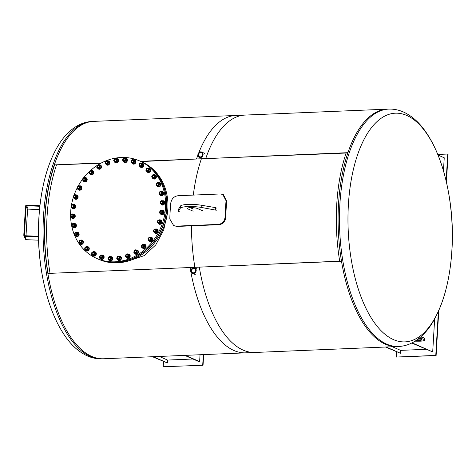 <?xml version="1.0" encoding="UTF-8"?>
<svg xmlns="http://www.w3.org/2000/svg" width="476" height="476" viewBox="0 0 476 476"><rect width="100%" height="100%" fill="white"/><g stroke="black" fill="none" stroke-linecap="round" stroke-linejoin="round"><path stroke-width="0.71" d="M346.135 153.04A118.351 53.77 87.6 0 0 339.709 261.181A118.351 53.77 87.6 0 1 346.135 153.04M50.028 273.236A118.351 53.77 -92.4 0 1 56.454 165.095A118.351 53.77 -92.4 0 0 50.028 273.236M194.868 267.209A118.351 53.77 -92.4 0 1 191.459 225.838A118.351 53.77 87.6 0 0 194.868 267.209M193.31 195.083A118.351 53.77 -92.4 0 1 201.294 159.067A118.351 53.77 87.6 0 0 193.31 195.083M140.468 161.31L205.733 158.597A118.792 53.972 -92.4 0 1 245.08 115.079L93.653 121.38A118.792 53.972 87.6 0 0 54.312 164.892L101.43 162.935M254.957 352.46A118.792 53.972 -92.4 0 1 199.289 267.143L47.862 273.438A118.792 53.972 87.6 0 0 103.53 358.761A118.792 53.972 -92.4 0 1 91.535 356.345A118.792 53.972 -92.4 0 1 44.452 229.152A118.792 53.972 -92.4 0 1 93.653 121.38L92.273 121.434A118.792 53.972 -92.4 0 0 43.066 229.212A118.792 53.972 -92.4 0 0 90.154 356.399A118.792 53.972 -92.4 0 0 102.15 358.821L254.957 352.46M47.862 273.438L199.289 267.143M141.063 161.572L205.733 158.597M100.841 163.244L54.312 164.892M197.879 155.152A118.792 53.972 87.6 0 0 196.517 158.978L347.944 152.677A118.792 53.972 -92.4 0 1 387.285 109.165A118.792 53.972 87.6 0 0 338.299 230.098A118.792 53.972 87.6 0 0 397.162 346.546A118.792 53.972 -92.4 0 1 341.494 261.223L190.073 267.524A118.792 53.972 87.6 0 0 245.741 352.847L398.549 346.486A118.792 53.972 87.6 0 1 339.68 230.039A118.792 53.972 87.6 0 1 388.672 109.105L235.864 115.46A118.792 53.972 87.6 0 0 198.807 152.736M347.843 152.969L196.517 158.978M341.476 261.11L190.073 267.524M129.74 260.55L144.222 255.612L155.753 244.92L163.679 230.086L167.421 213.105M97.925 258.962L98.996 259.432A53.258 46.309 -66.3 0 0 162.834 229.337A53.258 46.309 -66.3 0 0 141.896 161.941L140.825 161.465A53.258 46.309 113.7 0 1 161.763 228.867A53.258 46.309 113.7 0 1 97.925 258.962A53.258 46.309 113.7 0 1 97.83 258.92M216.318 210.231L201.169 207.405A14.054 2.725 -176.6 0 0 180.261 208.28L178.446 211.32L179.452 211.766M193.143 211.195L187.925 208.899A5.325 1.029 3.4 0 1 187.354 208.387A5.325 1.029 3.4 0 1 191.459 207.625A5.325 1.029 3.4 0 1 197.409 208.506L202.627 210.797M190.15 207.649L193.274 209.023M215.319 209.791L215.444 207.613L216.449 208.054M178.446 211.32L178.577 209.148L180.392 206.102A14.054 2.725 3.4 0 1 201.294 205.233L215.444 207.613M195.588 270.546A2.243 1.946 113.7 0 1 192.697 272.683A2.243 1.946 113.7 0 1 191.816 269.844A2.243 1.946 113.7 0 1 194.5 268.583A2.243 1.946 113.7 0 1 195.588 270.546M190.995 270.743A2.921 2.541 -66.3 0 0 192.423 273.307A2.921 2.541 -66.3 0 0 195.922 271.653A2.921 2.541 -66.3 0 0 194.773 267.958A2.921 2.541 -66.3 0 0 190.995 270.743M198.486 154.813A2.243 1.946 113.7 0 1 201.384 152.677A2.243 1.946 113.7 0 1 202.264 155.515A2.243 1.946 113.7 0 1 199.581 156.782A2.243 1.946 113.7 0 1 198.486 154.813M203.085 154.623A2.921 2.541 -66.3 0 0 201.657 152.052A2.921 2.541 -66.3 0 0 198.159 153.706A2.921 2.541 -66.3 0 0 199.307 157.401A2.921 2.541 -66.3 0 0 203.085 154.623M412.091 342.857L432.696 351.925L411.752 343.023M443.453 170.819L444.233 157.788L438.027 155.057M432.696 351.925L434.659 318.896M446.137 180.993L447.737 154.028L448.071 154.176L446.411 182.171M438.783 310.495L436.105 355.554L396.27 357.054L435.772 355.411L438.39 311.387M447.737 154.028L437.777 154.444M435.772 355.411L436.105 355.554M396.579 351.883L396.27 357.054M386.197 347.004L400.435 353.263L400.608 350.366L426.038 349.313M400.435 353.263L385.542 347.028M392.373 346.748L400.608 350.366M420.647 336.996A8.134 1.577 3.4 0 1 424.616 338.597L424.532 340.048A8.134 1.577 -176.6 0 0 419.172 338.24M417.982 339.162A5.176 1.006 -176.6 0 0 420.022 339.055M415.042 341.185L420.088 341.185A8.134 1.577 -176.6 0 0 424.532 340.048M418.499 338.763A5.176 1.006 3.4 0 1 421.575 339.87A5.176 1.006 3.4 0 1 416.03 340.548M153.135 356.697L167.374 362.962L167.546 360.064L192.97 359.005M167.374 362.962L152.475 356.726M203.674 354.596L203.044 365.253L163.208 366.746L203.044 365.253M163.512 361.582L163.208 366.746M202.711 365.104L203.335 354.608M185.396 355.358L199.634 361.617L198.974 361.647L184.736 355.382M199.634 361.617L200.039 354.745M159.311 356.441L167.546 360.064M39.948 205.703L26.757 205.168A1.184 1.154 -23.4 0 0 25.514 206.281L23.8 235.108A1.184 1.154 -23.4 0 0 24.907 236.316L38.455 236.881M38.532 240.184L26.37 239.69A1.184 1.154 156.6 0 1 25.353 239L23.889 235.626M26.103 206.304A0.589 0.577 156.6 0 1 26.727 205.745L28.185 209.119A0.589 0.577 156.6 0 0 27.56 209.678L26.103 206.304L24.389 235.132A0.589 0.577 -23.4 0 0 24.942 235.739L38.443 236.28M26.727 205.745L39.883 206.281M28.185 209.119L39.538 209.577M27.56 209.678L26.007 235.781M451.879 250.293A114.454 52.003 87.6 0 0 446.708 183.498A114.454 52.003 87.6 0 0 446.708 183.492A114.454 52.003 87.6 0 0 364.949 137.719A114.454 52.003 87.6 0 0 372.506 319.908A114.454 52.003 87.6 0 0 450.195 267.601A114.454 52.003 87.6 0 0 450.207 267.53A114.454 52.003 87.6 0 0 451.879 250.293M48.052 273.313A118.351 53.77 -92.4 0 1 54.478 165.178M40.615 200.408A238.036 238.036 0 0 0 44.113 284.428A114.454 52.003 -92.4 0 1 44.107 284.428A114.454 52.003 -92.4 0 1 40.615 200.402A114.454 52.003 -92.4 0 1 40.615 200.39C43.643 178.44 49.427 160.275 57.977 145.888C63.254 137.064 69.55 130.466 76.856 126.086C81.705 123.248 86.846 121.695 92.273 121.434M225.118 216.723C224.642 221.209 222.417 223.768 218.436 224.386L176.298 226.142L173.716 225.654L169.813 219.025A119.833 54.442 -92.4 0 1 170.765 203.085C171.586 198.754 174.032 196.296 178.107 195.719L220.245 193.964L222.756 194.422L226.064 200.789A119.833 54.442 87.6 0 0 225.118 216.723L225.791 217.02A118.351 53.77 -92.4 0 1 226.737 201.08L223.434 194.72L222.756 194.422M173.716 225.654L176.977 226.439L219.109 224.684C223.089 224.065 225.315 221.507 225.791 217.02M96.664 258.409L97.729 258.873A53.258 46.309 -66.3 0 0 161.56 228.778A53.258 46.309 -66.3 0 0 140.622 161.382L139.557 160.912A53.258 46.309 113.7 0 1 160.495 228.307A53.258 46.309 113.7 0 1 96.664 258.409A53.258 46.309 113.7 0 1 70.644 217.062M90.755 170.307A53.258 46.309 113.7 0 1 121.207 157.502A53.258 46.309 113.7 0 1 139.557 160.912M70.597 215.039L72.179 213.861L73.762 214.682L73.762 216.681L72.179 217.859L70.597 217.038L70.597 215.039A53.258 46.309 113.7 0 1 71.15 207.161M71.489 204.972A53.258 46.309 113.7 0 1 73.352 197.332M74.083 195.142A53.258 46.309 113.7 0 1 77.183 187.931M78.272 185.884A53.258 46.309 113.7 0 1 82.532 179.279M83.901 177.506A53.258 46.309 113.7 0 1 89.232 171.699M153.98 230.681A1 0.869 113.7 0 1 155.366 229.777A1 0.869 113.7 0 1 155.265 231.479A1 0.869 113.7 0 1 153.98 230.681M153.897 230.723A1.184 1.029 -66.3 0 0 156.003 230.64A1.184 1.029 -66.3 0 0 153.897 230.723M154.51 231.782A1.184 1.029 -66.3 0 0 155.462 229.616M156.503 230.652A1.666 1.446 -66.3 0 0 154.367 229.331A1.666 1.446 -66.3 0 0 154.2 232.157A1.666 1.446 -66.3 0 0 156.503 230.652M154.111 232.532L156.723 232.806L157.74 231.027L156.931 229.331L156.14 228.98L156.949 230.681L155.932 232.461L154.111 232.532L153.302 230.836L154.313 229.057L156.14 228.98M156.723 232.806L155.932 232.461M157.74 231.027L156.949 230.681M156.074 228.98A2.219 1.928 113.7 0 1 157.782 231.925A2.219 1.928 113.7 0 1 154.492 232.704M157.009 229.164A2.219 1.928 113.7 0 1 155.319 233.27A2.219 1.928 113.7 0 1 155.224 233.222M148.655 238.72A1 0.869 113.7 0 1 150.148 238.113A1 0.869 113.7 0 1 149.75 239.797A1 0.869 113.7 0 1 148.655 238.72M148.577 238.732A1.184 1.029 -66.3 0 0 150.618 239.095A1.184 1.029 -66.3 0 0 148.577 238.732M149.161 240.011A1.184 1.029 -66.3 0 0 150.113 237.845M151.106 239.202A1.666 1.446 -66.3 0 0 149.285 237.423A1.666 1.446 -66.3 0 0 148.619 240.213A1.666 1.446 -66.3 0 0 151.106 239.202M148.476 240.547L151.035 241.213L152.326 239.654L151.856 237.78L151.065 237.429L151.541 239.309L150.243 240.868L148.476 240.547L148.006 238.672L149.297 237.113L151.065 237.429M151.035 241.213L150.243 240.868M152.326 239.654L151.541 239.309M150.339 237.28A2.219 1.928 113.7 0 1 152.427 240.16A2.219 1.928 113.7 0 1 149.03 240.791M151.654 237.399A2.219 1.928 113.7 0 1 149.97 241.499A2.219 1.928 113.7 0 1 149.869 241.451M142.104 245.622A1 0.869 113.7 0 1 143.651 245.336A1 0.869 113.7 0 1 142.967 246.931A1 0.869 113.7 0 1 142.104 245.622M142.038 245.598A1.184 1.029 -66.3 0 0 143.936 246.401A1.184 1.029 -66.3 0 0 142.038 245.598M142.55 247.098A1.184 1.029 -66.3 0 0 143.532 244.95L143.466 244.914M144.389 246.598A1.666 1.446 -66.3 0 0 142.961 244.426A1.666 1.446 -66.3 0 0 141.824 247.074A1.666 1.446 -66.3 0 0 144.389 246.598M141.64 247.359L144.067 248.401L145.591 247.121L145.472 245.14L144.68 244.795L144.799 246.776L143.282 248.055L141.64 247.359L141.521 245.378L143.038 244.093L144.68 244.795M144.067 248.401L143.282 248.055M145.591 247.121L144.799 246.776M143.704 244.378A2.219 1.928 113.7 0 1 145.817 247.246A2.219 1.928 113.7 0 1 142.282 247.639M145.043 244.485A2.219 1.928 113.7 0 1 143.359 248.585A2.219 1.928 113.7 0 1 143.258 248.537M134.583 251.12A1 0.869 113.7 0 1 136.118 251.167A1 0.869 113.7 0 1 135.172 252.613A1 0.869 113.7 0 1 134.583 251.12M134.535 251.06A1.184 1.029 -66.3 0 0 136.207 252.274A1.184 1.029 -66.3 0 0 134.535 251.06M134.892 252.75L134.97 252.786A1.184 1.029 -66.3 0 0 135.916 250.614L135.85 250.584M136.624 252.554A1.666 1.446 -66.3 0 0 135.636 250.067A1.666 1.446 -66.3 0 0 134.071 252.476A1.666 1.446 -66.3 0 0 136.624 252.554M135.309 253.75L136.094 254.101L137.784 253.143L138.022 251.138L135.785 249.733L137.231 250.787L136.993 252.798L135.309 253.75L133.857 252.702L134.095 250.691L135.785 249.733M138.022 251.138L137.231 250.787M137.784 253.143L136.993 252.798M136.344 249.983A2.219 1.928 113.7 0 1 138.201 252.911A2.219 1.928 113.7 0 1 134.666 253.309M137.427 250.15A2.219 1.928 113.7 0 1 135.743 254.255A2.219 1.928 113.7 0 1 135.642 254.208M126.372 254.999A1 0.869 113.7 0 1 127.836 255.374A1 0.869 113.7 0 1 126.675 256.623A1 0.869 113.7 0 1 126.372 254.999M126.348 254.91A1.184 1.029 -66.3 0 0 127.741 256.487A1.184 1.029 -66.3 0 0 126.348 254.91M126.634 256.814A1.184 1.029 -66.3 0 0 127.592 254.648L127.52 254.618M128.098 256.844A1.666 1.446 -66.3 0 0 127.592 254.142A1.666 1.446 -66.3 0 0 125.658 256.213A1.666 1.446 -66.3 0 0 128.098 256.844M126.628 257.736L127.419 258.081L129.21 257.492L129.799 255.529L127.806 253.815L129.008 255.184L128.425 257.141L126.628 257.736L125.426 256.368L126.009 254.41L127.806 253.815M129.799 255.529L129.008 255.184M129.21 257.492L128.425 257.141M128.211 253.994A2.219 1.928 113.7 0 1 129.871 256.945A2.219 1.928 113.7 0 1 126.479 257.581M129.097 254.184A2.219 1.928 113.7 0 1 127.413 258.289A2.219 1.928 113.7 0 1 127.312 258.242M117.798 257.111A1 0.869 113.7 0 1 119.137 257.808A1 0.869 113.7 0 1 117.798 258.801A1 0.869 113.7 0 1 117.798 257.111M117.798 257.004A1.184 1.029 -66.3 0 0 118.851 258.885A1.184 1.029 -66.3 0 0 117.798 257.004M117.846 259.027L117.923 259.057A1.184 1.029 -66.3 0 0 118.869 256.891L118.804 256.861M119.137 259.295A1.666 1.446 -66.3 0 0 119.137 256.487A1.666 1.446 -66.3 0 0 116.912 258.141A1.666 1.446 -66.3 0 0 119.137 259.295M117.584 259.854L118.369 260.199L120.202 259.991L121.112 258.159L120.202 256.534L119.411 256.183L120.327 257.813L119.411 259.646L117.584 259.854L116.668 258.224L117.584 256.391L119.411 256.183M121.112 258.159L120.327 257.813M120.202 259.991L119.411 259.646M119.53 256.237A2.219 1.928 113.7 0 1 121.154 259.188A2.219 1.928 113.7 0 1 117.881 259.985M120.38 256.427A2.219 1.928 113.7 0 1 118.691 260.527A2.219 1.928 113.7 0 1 118.595 260.479M109.177 257.379A1 0.869 113.7 0 1 110.343 258.361A1 0.869 113.7 0 1 108.879 259.075A1 0.869 113.7 0 1 109.177 257.379M109.206 257.254A1.184 1.029 -66.3 0 0 109.891 259.361A1.184 1.029 -66.3 0 0 109.206 257.254M109.069 259.39L109.147 259.426A1.184 1.029 -66.3 0 0 110.093 257.254L110.027 257.224M110.099 259.825A1.666 1.446 -66.3 0 0 110.599 257.01A1.666 1.446 -66.3 0 0 108.165 258.188A1.666 1.446 -66.3 0 0 110.099 259.825M108.516 260.021L111.098 260.556L112.3 258.92L111.717 257.094L110.926 256.743L111.515 258.569L110.307 260.211L108.516 260.021L107.927 258.194L109.135 256.558L110.926 256.743M112.3 258.92L111.515 258.569M111.098 260.556L110.307 260.211M110.337 256.665A2.219 1.928 113.7 0 1 112.378 259.551A2.219 1.928 113.7 0 1 109.022 260.247M111.604 256.79A2.219 1.928 113.7 0 1 109.914 260.896A2.219 1.928 113.7 0 1 109.819 260.848M100.852 255.79A1 0.869 113.7 0 1 101.799 257.028A1 0.869 113.7 0 1 100.263 257.421A1 0.869 113.7 0 1 100.852 255.79M100.912 255.654A1.184 1.029 -66.3 0 0 101.192 257.909A1.184 1.029 -66.3 0 0 100.912 255.654M100.579 257.867L100.65 257.897A1.184 1.029 -66.3 0 0 101.596 255.731L101.531 255.701M101.317 258.403A1.666 1.446 -66.3 0 0 102.304 255.695A1.666 1.446 -66.3 0 0 99.752 256.35A1.666 1.446 -66.3 0 0 101.317 258.403M99.776 258.236L102.251 259.158L103.703 257.778L103.465 255.826L102.673 255.475L102.917 257.433L101.465 258.813L99.776 258.236L99.538 256.284L100.983 254.904L102.673 255.475M103.703 257.778L102.917 257.433M102.251 259.158L101.465 258.813M101.763 255.16A2.219 1.928 113.7 0 1 103.881 258.028A2.219 1.928 113.7 0 1 100.394 258.51M103.108 255.267A2.219 1.928 113.7 0 1 101.424 259.366A2.219 1.928 113.7 0 1 101.323 259.319M93.141 252.405A1 0.869 113.7 0 1 93.826 253.845A1 0.869 113.7 0 1 92.279 253.91A1 0.869 113.7 0 1 93.141 252.405M93.231 252.268A1.184 1.029 -66.3 0 0 93.094 254.583A1.184 1.029 -66.3 0 0 93.231 252.268M92.689 254.505L92.76 254.541A1.184 1.029 -66.3 0 0 93.712 252.369L93.641 252.34M93.141 255.088A1.666 1.446 -66.3 0 0 94.569 252.589A1.666 1.446 -66.3 0 0 91.999 252.696A1.666 1.446 -66.3 0 0 93.141 255.088M93.219 255.505L94.004 255.856L95.646 254.785L95.765 252.78L93.457 251.495L94.974 252.429L94.855 254.44L93.219 255.505L91.695 254.571L91.814 252.56L93.457 251.495M95.765 252.78L94.974 252.429M95.646 254.785L94.855 254.44M94.052 251.756A2.219 1.928 113.7 0 1 95.991 254.666A2.219 1.928 113.7 0 1 92.451 255.047M95.218 251.905A2.219 1.928 113.7 0 1 93.534 256.011A2.219 1.928 113.7 0 1 93.433 255.963M86.334 247.359A1 0.869 113.7 0 1 86.733 248.948A1 0.869 113.7 0 1 85.24 248.68A1 0.869 113.7 0 1 86.334 247.359M86.459 247.217A1.184 1.029 -66.3 0 0 85.912 249.507A1.184 1.029 -66.3 0 0 86.459 247.217M85.71 249.448L85.781 249.478A1.184 1.029 -66.3 0 0 86.733 247.312M85.87 250.007A1.666 1.446 -66.3 0 0 87.691 247.812A1.666 1.446 -66.3 0 0 85.21 247.365A1.666 1.446 -66.3 0 0 85.87 250.007M85.882 250.424L86.674 250.769L88.441 250.055L88.911 248.067L86.828 246.455L88.125 247.722L87.649 249.704L85.882 250.424L84.591 249.156L85.067 247.175L86.828 246.455M88.911 248.067L88.125 247.722M88.441 250.055L87.649 249.704M87.298 246.663A2.219 1.928 113.7 0 1 89.012 249.608A2.219 1.928 113.7 0 1 85.531 250.102M88.239 246.848A2.219 1.928 113.7 0 1 86.555 250.947A2.219 1.928 113.7 0 1 86.454 250.9M80.7 240.838A1 0.869 113.7 0 1 80.801 242.51A1 0.869 113.7 0 1 79.409 241.921A1 0.869 113.7 0 1 80.7 240.838M80.855 240.707A1.184 1.029 -66.3 0 0 79.909 242.879A1.184 1.029 -66.3 0 0 79.92 242.879A1.184 1.029 -66.3 0 0 80.861 240.707A1.184 1.029 -66.3 0 0 80.855 240.707L80.938 240.743M79.98 242.909A1.184 1.029 -66.3 0 0 80.932 240.743M79.801 243.355A1.666 1.446 -66.3 0 0 81.937 241.552A1.666 1.446 -66.3 0 0 79.635 240.57A1.666 1.446 -66.3 0 0 79.801 243.355M79.748 243.754L80.539 244.099L82.36 243.76L83.169 241.879L82.158 240.332L81.366 239.987L82.384 241.534L81.574 243.415L79.748 243.754L78.73 242.207L79.54 240.32L81.366 239.987M83.169 241.879L82.384 241.534M82.36 243.76L81.574 243.415M81.598 240.088A2.219 1.928 113.7 0 1 82.324 240.219A2.219 1.928 113.7 0 1 82.342 240.231A2.219 1.928 113.7 0 1 80.551 244.289A2.219 1.928 113.7 0 1 79.944 243.837M82.437 240.279A2.219 1.928 113.7 0 1 80.753 244.378A2.219 1.928 113.7 0 1 80.652 244.331M76.446 233.091A1 0.869 113.7 0 1 76.249 234.793A1 0.869 113.7 0 1 75.018 233.906A1 0.869 113.7 0 1 76.446 233.091M76.63 232.978A1.184 1.029 -66.3 0 0 75.345 234.954A1.184 1.029 -66.3 0 0 76.63 232.978M75.577 235.079A1.184 1.029 -66.3 0 0 76.535 232.913L76.463 232.883M75.154 235.388A1.666 1.446 -66.3 0 0 77.529 234.043A1.666 1.446 -66.3 0 0 75.488 232.562A1.666 1.446 -66.3 0 0 75.154 235.388M75.047 235.757L77.647 236.155L78.76 234.448L78.058 232.681L77.273 232.33L77.969 234.097L76.856 235.81L75.047 235.757L74.345 233.99L75.458 232.276L77.273 232.33M78.76 234.448L77.969 234.097M77.647 236.155L76.856 235.81M76.868 232.3A2.219 1.928 113.7 0 1 78.724 235.394A2.219 1.928 113.7 0 1 75.494 235.953M78.04 232.449A2.219 1.928 113.7 0 1 76.356 236.554A2.219 1.928 113.7 0 1 76.255 236.507M73.75 224.428A1 0.869 113.7 0 1 73.25 226.088A1 0.869 113.7 0 1 72.227 224.934A1 0.869 113.7 0 1 73.75 224.428M73.953 224.333A1.184 1.029 -66.3 0 0 72.364 226.035A1.184 1.029 -66.3 0 0 73.953 224.333M72.751 226.296A1.184 1.029 -66.3 0 0 73.703 224.131M72.114 226.415A1.666 1.446 -66.3 0 0 74.637 225.576A1.666 1.446 -66.3 0 0 72.941 223.66A1.666 1.446 -66.3 0 0 72.114 226.415M71.953 226.737L74.476 227.528L75.851 226.052L75.494 224.136L74.702 223.785L75.059 225.707L73.685 227.183L71.953 226.737L71.596 224.815L72.971 223.339L74.702 223.785M75.851 226.052L75.059 225.707M74.476 227.528L73.685 227.183M73.875 223.559A2.219 1.928 113.7 0 1 75.785 226.802A2.219 1.928 113.7 0 1 72.542 226.992M75.214 223.666A2.219 1.928 113.7 0 1 75.981 226.891A2.219 1.928 113.7 0 1 73.429 227.724M72.703 215.176A1 0.869 113.7 0 1 71.924 216.729A1 0.869 113.7 0 1 71.15 215.348A1 0.869 113.7 0 1 72.703 215.176M72.923 215.104A1.184 1.029 -66.3 0 0 71.097 216.467A1.184 1.029 -66.3 0 0 72.923 215.104M71.531 216.872L71.608 216.901A1.184 1.029 -66.3 0 0 72.554 214.735L72.483 214.7M70.793 216.776A1.666 1.446 -66.3 0 0 73.364 216.485A1.666 1.446 -66.3 0 0 72.078 214.194A1.666 1.446 -66.3 0 0 70.793 216.776M72.179 217.859L72.971 218.204L74.553 217.026L74.553 215.027L72.179 213.861M74.553 215.027L73.762 214.682M74.553 217.026L73.762 216.681M72.804 214.14A2.219 1.928 113.7 0 1 74.506 217.58A2.219 1.928 113.7 0 1 71.293 217.407M74.066 214.271A2.219 1.928 113.7 0 1 74.708 217.663A2.219 1.928 113.7 0 1 72.281 218.323M73.346 205.686A1 0.869 113.7 0 1 72.328 207.072A1 0.869 113.7 0 1 71.828 205.525A1 0.869 113.7 0 1 73.346 205.686M73.584 205.644A1.184 1.029 -66.3 0 0 71.584 206.614A1.184 1.029 -66.3 0 0 73.584 205.644M72.108 207.215L72.179 207.244A1.184 1.029 -66.3 0 0 73.126 205.079L73.06 205.043M71.245 206.84A1.666 1.446 -66.3 0 0 73.768 207.102A1.666 1.446 -66.3 0 0 72.941 204.537A1.666 1.446 -66.3 0 0 71.245 206.84M72.4 208.202L73.185 208.553L74.916 207.715L75.273 205.715L73.114 204.204L74.488 205.364L74.131 207.369L72.4 208.202L71.025 207.042L71.382 205.043L73.114 204.204M75.273 205.715L74.488 205.364M74.916 207.715L74.131 207.369M73.631 204.436A2.219 1.928 113.7 0 1 74.94 208.083A2.219 1.928 113.7 0 1 71.894 207.804M74.637 204.615A2.219 1.928 113.7 0 1 75.143 208.173A2.219 1.928 113.7 0 1 72.852 208.666M75.66 196.32A1 0.869 113.7 0 1 74.434 197.492A1 0.869 113.7 0 1 74.232 195.838A1 0.869 113.7 0 1 75.66 196.32M75.904 196.32A1.184 1.029 -66.3 0 0 73.81 196.856A1.184 1.029 -66.3 0 0 75.904 196.32M74.381 197.671L74.452 197.701A1.184 1.029 -66.3 0 0 75.404 195.535L75.333 195.505M73.459 196.999A1.666 1.446 -66.3 0 0 75.833 197.802A1.666 1.446 -66.3 0 0 75.5 195.053A1.666 1.446 -66.3 0 0 73.459 196.999M74.327 198.587L75.119 198.938L76.934 198.468L77.63 196.546L75.732 194.738L76.844 196.195L76.142 198.123L74.327 198.587L73.215 197.129L73.917 195.202L75.732 194.738M77.63 196.546L76.844 196.195M76.934 198.468L76.142 198.123M76.053 194.88A2.219 1.928 113.7 0 1 77.064 198.688A2.219 1.928 113.7 0 1 74.411 198.623M76.91 195.071A2.219 1.928 113.7 0 1 77.267 198.778A2.219 1.928 113.7 0 1 75.125 199.129M79.557 187.455A1 0.869 113.7 0 1 78.165 188.359A1 0.869 113.7 0 1 78.266 186.657A1 0.869 113.7 0 1 79.557 187.455M79.801 187.484A1.184 1.029 -66.3 0 0 77.695 187.568A1.184 1.029 -66.3 0 0 79.801 187.484M78.266 188.609L78.344 188.645A1.184 1.029 -66.3 0 0 79.29 186.473L79.224 186.443M77.338 187.621A1.666 1.446 -66.3 0 0 79.474 188.936A1.666 1.446 -66.3 0 0 79.641 186.116A1.666 1.446 -66.3 0 0 77.338 187.621M77.903 189.377L80.515 189.65L81.533 187.871L80.724 186.17L79.932 185.824L80.741 187.526L79.724 189.305L77.903 189.377L77.094 187.675L78.112 185.902L79.932 185.824M81.533 187.871L80.741 187.526M80.515 189.65L79.724 189.305M79.867 185.824A2.219 1.928 113.7 0 1 81.783 187.913A2.219 1.928 113.7 0 1 78.284 189.543M80.801 186.009A2.219 1.928 113.7 0 1 79.117 190.114A2.219 1.928 113.7 0 1 79.016 190.067M84.877 179.41A1 0.869 113.7 0 1 83.383 180.023A1 0.869 113.7 0 1 83.782 178.339A1 0.869 113.7 0 1 84.877 179.41M85.121 179.476A1.184 1.029 -66.3 0 0 83.08 179.113A1.184 1.029 -66.3 0 0 85.121 179.476M83.621 180.38L83.699 180.41A1.184 1.029 -66.3 0 0 84.645 178.244L84.573 178.208M82.735 179.071A1.666 1.446 -66.3 0 0 84.555 180.85A1.666 1.446 -66.3 0 0 85.222 178.06A1.666 1.446 -66.3 0 0 82.735 179.071M82.979 180.928L85.531 181.594L86.828 180.035L86.352 178.155L85.561 177.81L86.037 179.69L84.746 181.249L82.979 180.928L82.503 179.053L83.8 177.494L85.561 177.81M86.828 180.035L86.037 179.69M85.531 181.594L84.746 181.249M84.841 177.661A2.219 1.928 113.7 0 1 87.072 180.106A2.219 1.928 113.7 0 1 83.532 181.172M86.15 177.78A2.219 1.928 113.7 0 1 84.466 181.88A2.219 1.928 113.7 0 1 84.371 181.832M91.428 172.514A1 0.869 113.7 0 1 89.887 172.8A1 0.869 113.7 0 1 90.571 171.205A1 0.869 113.7 0 1 91.428 172.514M91.654 172.609A1.184 1.029 -66.3 0 0 89.762 171.806A1.184 1.029 -66.3 0 0 91.654 172.609M90.303 173.323A1.184 1.029 -66.3 0 0 91.255 171.158M89.452 171.675A1.666 1.446 -66.3 0 0 90.88 173.847A1.666 1.446 -66.3 0 0 92.017 171.199A1.666 1.446 -66.3 0 0 89.452 171.675M89.363 173.567L91.791 174.609L93.308 173.329L93.189 171.348L92.404 171.003L92.522 172.984L90.999 174.264L89.363 173.567L89.244 171.586L90.761 170.301L92.404 171.003M93.308 173.329L92.522 172.984M91.791 174.609L90.999 174.264M91.428 170.586A2.219 1.928 113.7 0 1 93.546 173.431A2.219 1.928 113.7 0 1 90.006 173.847M92.766 170.694A2.219 1.928 113.7 0 1 91.077 174.793A2.219 1.928 113.7 0 1 90.981 174.746M98.954 167.016A1 0.869 113.7 0 1 97.419 166.969A1 0.869 113.7 0 1 98.359 165.523A1 0.869 113.7 0 1 98.954 167.016M99.163 167.147A1.184 1.029 -66.3 0 0 97.491 165.934A1.184 1.029 -66.3 0 0 99.163 167.147M97.883 167.635A1.184 1.029 -66.3 0 0 98.835 165.475M97.217 165.719A1.666 1.446 -66.3 0 0 98.205 168.201A1.666 1.446 -66.3 0 0 99.77 165.797A1.666 1.446 -66.3 0 0 97.217 165.719M98.258 168.623L99.05 168.968L100.739 168.016L100.977 166.005L98.734 164.607L100.186 165.66L99.948 167.665L98.258 168.623L96.806 167.57L97.044 165.565L98.734 164.607M100.739 168.016L99.948 167.665M100.977 166.005L100.186 165.66M99.3 164.857A2.219 1.928 113.7 0 1 100.96 168.147A2.219 1.928 113.7 0 1 97.622 168.177M100.382 165.023A2.219 1.928 113.7 0 1 98.693 169.129A2.219 1.928 113.7 0 1 98.597 169.081M107.159 163.137A1 0.869 113.7 0 1 105.696 162.762A1 0.869 113.7 0 1 106.856 161.513A1 0.869 113.7 0 1 107.159 163.137M107.35 163.298A1.184 1.029 -66.3 0 0 105.958 161.721A1.184 1.029 -66.3 0 0 107.35 163.298M106.213 163.607A1.184 1.029 -66.3 0 0 107.165 161.441M105.743 161.429A1.666 1.446 -66.3 0 0 106.249 164.131A1.666 1.446 -66.3 0 0 108.183 162.054A1.666 1.446 -66.3 0 0 105.743 161.429M106.237 164.541L107.029 164.886L108.82 164.297L109.409 162.34L107.415 160.626L108.617 161.989L108.034 163.946L106.237 164.541L105.035 163.173L105.618 161.215L107.415 160.626M108.82 164.297L108.034 163.946M109.409 162.34L108.617 161.989M107.82 160.805A2.219 1.928 113.7 0 1 109.022 164.452A2.219 1.928 113.7 0 1 106.088 164.387M108.706 160.989A2.219 1.928 113.7 0 1 107.023 165.095A2.219 1.928 113.7 0 1 106.921 165.047M115.739 161.025A1 0.869 113.7 0 1 114.395 160.329A1 0.869 113.7 0 1 115.739 159.335A1 0.869 113.7 0 1 115.739 161.025M115.9 161.203A1.184 1.029 -66.3 0 0 114.847 159.323A1.184 1.029 -66.3 0 0 115.9 161.203M114.93 161.364A1.184 1.029 -66.3 0 0 115.888 159.198M114.704 158.978A1.666 1.446 -66.3 0 0 114.704 161.786A1.666 1.446 -66.3 0 0 116.929 160.126A1.666 1.446 -66.3 0 0 114.704 158.978M114.633 162.173L115.418 162.524L117.251 162.316L118.161 160.483L117.251 158.853L116.459 158.508L117.376 160.132L116.459 161.965L114.633 162.173L113.716 160.549L114.633 158.716L116.459 158.508M117.251 162.316L116.459 161.965M118.161 160.483L117.376 160.132M116.578 158.556A2.219 1.928 113.7 0 1 117.423 162.495A2.219 1.928 113.7 0 1 114.93 162.304M117.429 158.746A2.219 1.928 113.7 0 1 117.626 162.584A2.219 1.928 113.7 0 1 115.644 162.804M124.355 160.757A1 0.869 113.7 0 1 123.189 159.775A1 0.869 113.7 0 1 124.658 159.061A1 0.869 113.7 0 1 124.355 160.757M124.492 160.953A1.184 1.029 -66.3 0 0 123.808 158.847A1.184 1.029 -66.3 0 0 124.492 160.953M123.706 161.001A1.184 1.029 -66.3 0 0 124.664 158.835M123.742 158.448A1.666 1.446 -66.3 0 0 123.242 161.263A1.666 1.446 -66.3 0 0 125.676 160.085A1.666 1.446 -66.3 0 0 123.742 158.448M123.117 161.614L125.7 162.149L126.902 160.507L126.319 158.686L125.527 158.335L126.116 160.162L124.908 161.804L123.117 161.614L122.528 159.787L123.736 158.151L125.527 158.335M125.7 162.149L124.908 161.804M126.902 160.507L126.116 160.162M124.938 158.258A2.219 1.928 113.7 0 1 125.848 162.346A2.219 1.928 113.7 0 1 123.623 161.84M126.205 158.383A2.219 1.928 113.7 0 1 126.051 162.429A2.219 1.928 113.7 0 1 124.42 162.441M132.679 162.346A1 0.869 113.7 0 1 131.739 161.108A1 0.869 113.7 0 1 133.274 160.715A1 0.869 113.7 0 1 132.679 162.346M132.78 162.554A1.184 1.029 -66.3 0 0 132.506 160.299A1.184 1.029 -66.3 0 0 132.78 162.554M132.203 162.524A1.184 1.029 -66.3 0 0 133.155 160.358M132.524 159.871A1.666 1.446 -66.3 0 0 131.537 162.578A1.666 1.446 -66.3 0 0 134.089 161.923A1.666 1.446 -66.3 0 0 132.524 159.871M131.37 162.881L133.845 163.803L135.297 162.423L135.059 160.466L134.268 160.12L134.506 162.072L133.054 163.458L131.37 162.881L131.126 160.93L132.578 159.549L134.268 160.12M133.845 163.803L133.054 163.458M135.297 162.423L134.506 162.072M133.357 159.805A2.219 1.928 113.7 0 1 135.66 162.036A2.219 1.928 113.7 0 1 131.983 163.155M134.702 159.906A2.219 1.928 113.7 0 1 134.167 164.095A2.219 1.928 113.7 0 1 132.917 163.964M140.396 165.731A1 0.869 113.7 0 1 139.706 164.291A1 0.869 113.7 0 1 141.253 164.226A1 0.869 113.7 0 1 140.396 165.731M140.468 165.945A1.184 1.029 -66.3 0 0 140.604 163.625A1.184 1.029 -66.3 0 0 140.468 165.945M140.093 165.88A1.184 1.029 -66.3 0 0 141.045 163.714M140.7 163.185A1.666 1.446 -66.3 0 0 139.272 165.684A1.666 1.446 -66.3 0 0 141.842 165.577A1.666 1.446 -66.3 0 0 140.7 163.185M140.587 166.868L141.378 167.213L143.014 166.142L143.133 164.137L140.825 162.851L142.348 163.792L142.229 165.797L140.587 166.868L139.069 165.928L139.188 163.922L140.825 162.851M143.014 166.142L142.229 165.797M143.133 164.137L142.348 163.792M141.426 163.113A2.219 1.928 113.7 0 1 143.502 165.606A2.219 1.928 113.7 0 1 139.819 166.404M142.586 163.268A2.219 1.928 113.7 0 1 141.669 167.51A2.219 1.928 113.7 0 1 140.801 167.32M147.197 170.777A1 0.869 113.7 0 1 146.798 169.188A1 0.869 113.7 0 1 148.292 169.456A1 0.869 113.7 0 1 147.197 170.777M147.239 170.991A1.184 1.029 -66.3 0 0 147.786 168.7A1.184 1.029 -66.3 0 0 147.239 170.991M147.072 170.944A1.184 1.029 -66.3 0 0 148.024 168.778M147.971 168.266A1.666 1.446 -66.3 0 0 146.15 170.462A1.666 1.446 -66.3 0 0 148.637 170.902A1.666 1.446 -66.3 0 0 147.971 168.266M147.209 171.907L148 172.252L149.767 171.533L150.237 169.551L148.155 167.939L149.452 169.206L148.976 171.187L147.209 171.907L145.918 170.64L146.394 168.653L148.155 167.939M149.767 171.533L148.976 171.187M150.237 169.551L149.452 169.206M148.625 168.141A2.219 1.928 113.7 0 1 150.422 170.878A2.219 1.928 113.7 0 1 146.858 171.586M149.565 168.325A2.219 1.928 113.7 0 1 147.881 172.431A2.219 1.928 113.7 0 1 147.78 172.383M152.838 177.298A1 0.869 113.7 0 1 152.736 175.62A1 0.869 113.7 0 1 154.123 176.215A1 0.869 113.7 0 1 152.838 177.298M152.844 177.5A1.184 1.029 -66.3 0 0 153.79 175.329A1.184 1.029 -66.3 0 0 153.778 175.329A1.184 1.029 -66.3 0 0 152.838 177.5A1.184 1.029 -66.3 0 0 152.844 177.5M152.873 177.512A1.184 1.029 -66.3 0 0 153.825 175.346M154.04 174.918A1.666 1.446 -66.3 0 0 151.904 176.721A1.666 1.446 -66.3 0 0 154.212 177.703A1.666 1.446 -66.3 0 0 154.04 174.918M152.677 178.375L153.462 178.72L155.289 178.387L156.098 176.501L155.081 174.954L154.295 174.609L155.307 176.156L154.504 178.036L152.677 178.375L151.66 176.828L152.469 174.942L154.295 174.609M155.289 178.387L154.504 178.036M156.098 176.501L155.307 176.156M154.521 174.71A2.219 1.928 113.7 0 1 156.146 177.649A2.219 1.928 113.7 0 1 153.48 178.911A2.219 1.928 113.7 0 1 152.873 178.458M155.366 174.9A2.219 1.928 113.7 0 1 153.683 179A2.219 1.928 113.7 0 1 153.581 178.952M157.086 185.039A1 0.869 113.7 0 1 157.288 183.343A1 0.869 113.7 0 1 158.514 184.23A1 0.869 113.7 0 1 157.086 185.039M157.068 185.229A1.184 1.029 -66.3 0 0 158.353 183.254A1.184 1.029 -66.3 0 0 157.068 185.229M157.27 185.337A1.184 1.029 -66.3 0 0 158.222 183.177M158.686 182.885A1.666 1.446 -66.3 0 0 156.312 184.23A1.666 1.446 -66.3 0 0 158.353 185.705A1.666 1.446 -66.3 0 0 158.686 182.885M156.771 186.027L159.371 186.431L160.483 184.718L159.787 182.951L158.996 182.605L159.698 184.373L158.585 186.086L156.771 186.027L156.069 184.26L157.181 182.552L158.996 182.605M159.371 186.431L158.585 186.086M160.483 184.718L159.698 184.373M158.591 182.576A2.219 1.928 113.7 0 1 160.537 185.485A2.219 1.928 113.7 0 1 157.223 186.229M159.763 182.725A2.219 1.928 113.7 0 1 158.08 186.83A2.219 1.928 113.7 0 1 157.978 186.782M159.787 193.708A1 0.869 113.7 0 1 160.281 192.048A1 0.869 113.7 0 1 161.305 193.202A1 0.869 113.7 0 1 159.787 193.708M159.746 193.875A1.184 1.029 -66.3 0 0 161.334 192.173A1.184 1.029 -66.3 0 0 159.746 193.875M160.097 194.119A1.184 1.029 -66.3 0 0 161.055 191.953M161.727 191.858A1.666 1.446 -66.3 0 0 159.204 192.691A1.666 1.446 -66.3 0 0 160.9 194.613A1.666 1.446 -66.3 0 0 161.727 191.858M159.335 194.571L161.858 195.362L163.232 193.893L162.875 191.971L162.084 191.626L162.441 193.548L161.066 195.017L159.335 194.571L158.978 192.655L160.352 191.179L162.084 191.626M161.858 195.362L161.066 195.017M163.232 193.893L162.441 193.548M161.257 191.4A2.219 1.928 113.7 0 1 163.369 194.267A2.219 1.928 113.7 0 1 159.924 194.833M162.596 191.507A2.219 1.928 113.7 0 1 160.906 195.606A2.219 1.928 113.7 0 1 160.811 195.565M160.834 202.96A1 0.869 113.7 0 1 161.608 201.407A1 0.869 113.7 0 1 162.381 202.788A1 0.869 113.7 0 1 160.834 202.96M160.775 203.103A1.184 1.029 -66.3 0 0 162.602 201.741A1.184 1.029 -66.3 0 0 160.775 203.103M161.251 203.52A1.184 1.029 -66.3 0 0 162.203 201.354M163.048 201.497A1.666 1.446 -66.3 0 0 160.477 201.788A1.666 1.446 -66.3 0 0 161.763 204.079A1.666 1.446 -66.3 0 0 163.048 201.497M161.864 204.496L162.649 204.841L164.232 203.663L164.232 201.669L161.864 200.497L163.446 201.318L163.446 203.317L161.864 204.496L160.281 203.674L160.281 201.681L161.864 200.497M164.232 203.663L163.446 203.317M164.232 201.669L163.446 201.318M162.489 200.777A2.219 1.928 113.7 0 1 164.517 203.668A2.219 1.928 113.7 0 1 160.971 204.043M163.744 200.908A2.219 1.928 113.7 0 1 162.06 205.007A2.219 1.928 113.7 0 1 161.959 204.96M160.186 212.451A1 0.869 113.7 0 1 161.209 211.064A1 0.869 113.7 0 1 161.703 212.611A1 0.869 113.7 0 1 160.186 212.451M160.114 212.564A1.184 1.029 -66.3 0 0 162.114 211.594A1.184 1.029 -66.3 0 0 160.114 212.564M160.674 213.177A1.184 1.029 -66.3 0 0 161.626 211.011M162.596 211.427A1.666 1.446 -66.3 0 0 160.073 211.165A1.666 1.446 -66.3 0 0 160.9 213.736A1.666 1.446 -66.3 0 0 162.596 211.427M160.93 214.152L161.721 214.503L163.452 213.665L163.809 211.665L161.644 210.154L163.018 211.314L162.661 213.313L160.93 214.152L159.555 212.992L159.912 210.993L161.644 210.154M163.452 213.665L162.661 213.313M163.809 211.665L163.018 211.314M162.167 210.386A2.219 1.928 113.7 0 1 163.946 213.325A2.219 1.928 113.7 0 1 160.424 213.754M163.173 210.565A2.219 1.928 113.7 0 1 161.483 214.664A2.219 1.928 113.7 0 1 161.388 214.616M157.871 221.81A1 0.869 113.7 0 1 159.103 220.644A1 0.869 113.7 0 1 159.305 222.298A1 0.869 113.7 0 1 157.871 221.81M157.794 221.887A1.184 1.029 -66.3 0 0 159.888 221.352A1.184 1.029 -66.3 0 0 157.794 221.887M158.401 222.72A1.184 1.029 -66.3 0 0 159.353 220.555M160.382 221.275A1.666 1.446 -66.3 0 0 158.008 220.465A1.666 1.446 -66.3 0 0 158.347 223.214A1.666 1.446 -66.3 0 0 160.382 221.275M158.312 223.625L159.103 223.97L160.918 223.5L161.614 221.578L159.71 219.769L160.828 221.233L160.126 223.155L158.312 223.625L157.199 222.161L157.901 220.239L159.71 219.769M160.918 223.5L160.126 223.155M161.614 221.578L160.828 221.233M160.037 219.912A2.219 1.928 113.7 0 1 161.667 222.863A2.219 1.928 113.7 0 1 158.389 223.655M160.894 220.102A2.219 1.928 113.7 0 1 159.21 224.208A2.219 1.928 113.7 0 1 159.109 224.16M187.925 208.899L187.984 207.947M201.169 207.405L201.294 205.233M180.261 208.28L180.392 206.102M24.907 236.316L26.37 239.69M24.389 235.132L24.591 235.602M218.436 224.386L219.109 224.684M226.064 200.789L226.737 201.08M176.977 226.439L176.298 226.142M196.493 268.714L194.773 267.958M195.249 274.551L192.423 273.307M204.49 153.302L201.657 152.052M201.027 158.163L199.307 157.401M450.189 267.661A238.036 238.036 0 0 0 446.708 183.492C441.865 161.876 434.594 144.252 424.878 130.62C418.886 122.272 412.067 116.215 404.422 112.461C399.352 110.033 394.098 108.915 388.672 109.105M450.207 267.53C447.178 289.479 441.389 307.651 432.845 322.038C427.561 330.862 421.272 337.46 413.965 341.833C409.11 344.678 403.969 346.23 398.549 346.486M44.107 284.428C48.951 306.05 56.227 323.674 65.938 337.3C71.936 345.653 78.754 351.71 86.394 355.465C91.469 357.892 96.717 359.011 102.15 358.821"/></g></svg>
